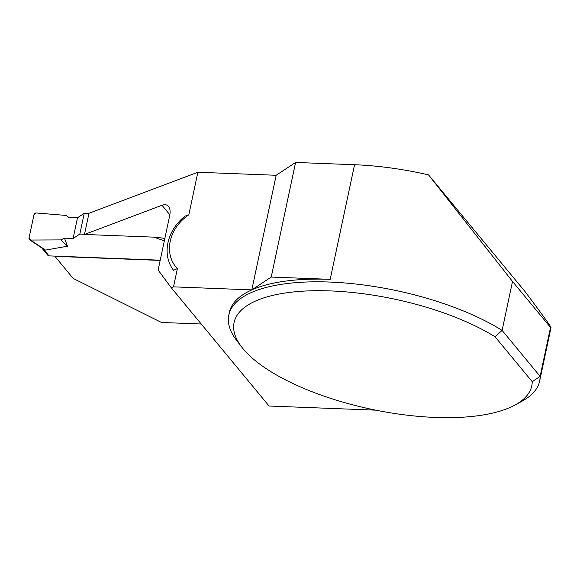 <?xml version="1.0" encoding="UTF-8"?>
<svg xmlns="http://www.w3.org/2000/svg" width="580" height="580" viewBox="0 0 580 580"><rect width="100%" height="100%" fill="white"/><g stroke="black" fill="none" stroke-linecap="round" stroke-linejoin="round"><path stroke-width="0.87" d="M41.709 247.877L47.886 255.345A1.987 1.675 -39.6 0 0 49.032 255.881L160.218 260.188M153.896 237.148L164.321 240.874M79.844 234.052L73.094 238.511L77.502 217.754L84.252 213.295L79.844 234.052L84.528 234.233M73.094 238.511L64.489 238.177L67.454 246.217L45.537 250.081L43.275 248.921M77.502 217.754L68.897 217.42L66.033 215.434L36.279 212.976L66.033 215.434L68.897 217.42L77.502 217.754L73.094 238.511L64.489 238.177L60.835 239.91L30.523 240.048L29 238.17L33.988 214.701L36.279 212.976A1.987 1.675 140.4 0 0 33.988 214.701L29 238.17A1.987 1.675 -39.6 0 0 30.523 240.048L45.537 250.081M84.252 213.295L88.943 213.476M30.523 240.048L60.835 239.91L67.454 246.217M64.489 238.177L60.835 239.91M173.507 286.853L171.231 287.716L158.123 270.055L169.686 215.651C170.506 211.548 170.121 208.466 168.534 206.415C166.982 204.646 164.8 204.262 161.979 205.276L84.477 234.458L88.986 213.251L197.867 172.245L188.812 214.861L185.006 216.123A42.202 35.54 -39.6 0 0 173.5 270.251L177.386 268.613L173.507 286.853L251.807 289.891A158.884 58.747 -168 0 0 229.39 312.344L228.81 315.056A158.884 58.747 -168 0 0 236.785 340.649L241.715 347.058A152.178 56.267 -168 0 0 371.229 409.219A152.178 56.267 -168 0 0 514.83 405.108A152.178 56.267 -168 0 0 532.237 381.72L495.066 336.77L502.106 330.404A158.884 58.747 -168 0 0 335.566 282.329A158.884 58.747 -168 0 0 228.81 315.056M160.167 260.413L54.919 256.338L73.181 278.422L161.45 322.465L201.245 324.01M84.477 234.458L156.303 237.242L164.843 238.423M197.867 172.245L276.167 175.276L295.59 162.444L354.554 164.727L330.187 279.342A158.884 58.747 -168 0 0 251.807 289.891L276.167 175.276M514.83 405.108L521.942 401.259A158.884 58.747 -168 0 0 539.639 381.118A158.884 58.747 -168 0 0 540.118 376.369L550.522 327.41L551 327.664C550.884 326.496 542.314 314.57 525.291 291.892L428.548 174.892A158.884 58.747 -168 0 0 354.554 164.727M428.548 174.892L512.517 281.452L502.106 330.404L540.118 376.369L532.237 381.72M188.812 214.861A38.229 32.197 -39.6 0 0 177.386 268.613M330.187 279.342L271.23 277.059L251.807 289.891M271.23 277.059L295.59 162.444M171.231 287.716L269.062 406.022L375.738 410.154M550.522 327.41L512.517 281.452M495.066 336.77A152.178 56.267 -168 0 0 307.965 290.913A152.178 56.267 -168 0 0 241.715 347.058M49.032 255.881L43.355 249.016M169.853 214.796L161.979 205.276M43.435 249.03L29.602 239.779M551 327.664L539.639 381.118"/></g></svg>
